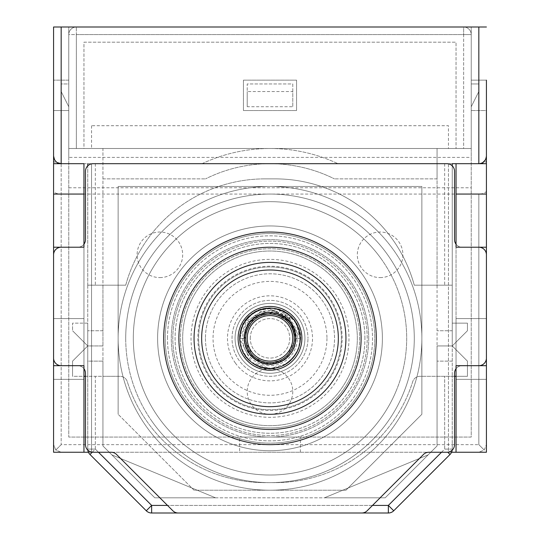 <?xml version="1.0" encoding="UTF-8"?>
<svg xmlns="http://www.w3.org/2000/svg" width="540" height="540" viewBox="0 0 540 540"><rect width="100%" height="100%" fill="white"/><g stroke="black" fill="none" stroke-linecap="round" stroke-linejoin="round"><path stroke-width="0.41" stroke-dasharray="2.7 2.03" d="M482.733 162.608L478.832 163.688L61.175 163.688L478.832 163.688C483.26 163.573 485.791 162.526 486.419 160.542L486.419 452.25L428.814 452.25L448.457 452.25L448.457 163.688L91.55 163.688L452.25 163.688L53.581 163.688L53.581 444.656L53.581 27L486.419 27M486.419 318.6L486.419 379.35L486.419 318.6L486.419 379.35L486.419 318.6L456.044 318.6L456.044 379.35L486.419 379.35L456.044 379.35L456.044 318.6L456.044 379.35L456.044 318.6L486.419 318.6M456.044 452.25L456.044 163.688L478.832 163.688L478.832 27M486.419 247.219L456.044 247.219L456.044 365.681L486.419 365.681M486.419 379.35L456.044 379.35L486.419 379.35M451.568 452.25L448.457 452.25L448.457 163.688L486.419 163.688M53.581 163.688L53.581 452.25L111.186 452.25A7.594 7.594 0 0 1 116.552 454.478A7.594 7.594 0 0 0 111.186 452.25L88.432 452.25M478.832 247.219L462.119 247.219L478.832 247.219A7.594 7.594 0 0 1 486.419 254.813L486.419 358.088A7.594 7.594 0 0 1 478.832 365.681L462.119 365.681A7.594 7.594 0 0 0 454.532 373.275L454.532 444.656A7.594 7.594 0 0 1 446.931 452.25L428.814 452.25A7.594 7.594 0 0 0 423.448 454.478L367.146 510.773A7.594 7.594 0 0 1 361.78 513A7.594 7.594 0 0 0 367.146 510.773L423.448 454.478A7.594 7.594 0 0 1 428.814 452.25A7.594 7.594 0 0 0 423.448 454.478L367.146 510.773A7.594 7.594 0 0 1 361.78 513L178.22 513A7.594 7.594 0 0 1 172.854 510.773L116.552 454.478L172.854 510.773A7.594 7.594 0 0 0 178.22 513A7.594 7.594 0 0 1 172.854 510.773L116.552 454.478A7.594 7.594 0 0 0 111.186 452.25L93.062 452.25A7.594 7.594 0 0 1 85.469 444.656L85.469 373.275A7.594 7.594 0 0 0 77.875 365.681A7.594 7.594 0 0 1 83.95 368.719M163.688 338.344A106.312 106.312 0 0 0 270 444.656A106.312 106.312 0 0 0 376.312 338.344A106.312 106.312 0 0 0 270 232.031A106.312 106.312 0 0 0 163.688 338.344A106.312 106.312 0 0 1 270 232.031A106.312 106.312 0 0 1 376.312 338.344A106.312 106.312 0 0 1 270 444.656A106.312 106.312 0 0 1 163.688 338.344A106.312 106.312 0 0 0 270 444.656A106.312 106.312 0 0 0 376.312 338.344A106.312 106.312 0 0 0 270 232.031A106.312 106.312 0 0 0 163.688 338.344M178.875 338.344A91.125 91.125 0 0 0 270 429.469A91.125 91.125 0 0 0 361.125 338.344A91.125 91.125 0 0 0 270 247.219A91.125 91.125 0 0 0 178.875 338.344A91.125 91.125 0 0 1 270 247.219A91.125 91.125 0 0 1 361.125 338.344A91.125 91.125 0 0 1 270 429.469A91.125 91.125 0 0 1 178.875 338.344A91.125 91.125 0 0 0 270 429.469A91.125 91.125 0 0 0 361.125 338.344A91.125 91.125 0 0 1 270 429.469A91.125 91.125 0 0 1 178.875 338.344A91.125 91.125 0 0 1 270 247.219A91.125 91.125 0 0 1 361.125 338.344A91.125 91.125 0 0 0 270 247.219A91.125 91.125 0 0 0 178.875 338.344M83.957 163.688L83.957 452.25M53.575 365.681L83.95 365.681L83.95 247.219L53.575 247.219M53.581 379.35L53.581 318.6L53.581 379.35L83.957 379.35L53.581 379.35L83.957 379.35L83.957 318.6L83.957 379.35L83.957 318.6L53.581 318.6L83.957 318.6M83.95 318.6L53.575 318.6L83.95 318.6L83.95 379.35L53.575 379.35L53.575 318.6L53.575 379.35M53.575 194.062L83.95 194.062M486.419 194.062L456.044 194.062M136.721 283.075A144.281 144.281 0 0 1 325.269 205.065A144.281 144.281 0 0 1 403.279 393.613A144.281 144.281 0 0 1 214.731 471.623A144.281 144.281 0 0 1 136.721 283.075A144.281 144.281 0 0 0 214.731 471.623A144.281 144.281 0 0 0 403.279 393.613A144.281 144.281 0 0 0 325.269 205.065A144.281 144.281 0 0 0 136.721 283.075A144.281 144.281 0 0 0 214.731 471.623A144.281 144.281 0 0 0 403.279 393.613A144.281 144.281 0 0 0 325.269 205.065A144.281 144.281 0 0 0 136.721 283.075M180.212 301.111A97.2 97.2 0 0 1 307.233 248.555A97.2 97.2 0 0 1 359.788 375.577A97.2 97.2 0 0 1 232.767 428.132A97.2 97.2 0 0 1 180.212 301.111A97.2 97.2 0 0 0 232.767 428.132A97.2 97.2 0 0 0 359.788 375.577A97.2 97.2 0 0 0 307.233 248.555A97.2 97.2 0 0 0 180.212 301.111M352.769 372.668A89.606 89.606 0 0 0 304.324 255.575A89.606 89.606 0 0 0 187.232 304.02A89.606 89.606 0 0 0 235.676 421.112A89.606 89.606 0 0 0 352.769 372.668M197.046 308.09A78.975 78.975 0 0 1 300.254 265.39A78.975 78.975 0 0 1 342.954 368.597A78.975 78.975 0 0 1 239.747 411.298A78.975 78.975 0 0 1 197.046 308.09M204.066 311A71.381 71.381 0 0 1 297.344 272.41A71.381 71.381 0 0 1 335.934 365.688A71.381 71.381 0 0 1 242.656 404.278A71.381 71.381 0 0 1 204.066 311A71.381 71.381 0 0 0 242.656 404.278A71.381 71.381 0 0 0 335.934 365.688A71.381 71.381 0 0 0 297.344 272.41A71.381 71.381 0 0 0 204.066 311M185.828 303.44A91.125 91.125 0 0 1 304.904 254.171A91.125 91.125 0 0 1 354.173 373.248A91.125 91.125 0 0 1 235.096 422.516A91.125 91.125 0 0 1 185.828 303.44A91.125 91.125 0 0 0 235.096 422.516A91.125 91.125 0 0 0 354.173 373.248A91.125 91.125 0 0 0 304.904 254.171A91.125 91.125 0 0 0 185.828 303.44M93.069 163.688L446.931 163.688A7.594 7.594 0 0 1 454.532 171.281L454.532 239.625A7.594 7.594 0 0 0 462.119 247.219A7.594 7.594 0 0 1 456.044 244.181M83.95 244.181A7.594 7.594 0 0 1 77.875 247.219L61.169 247.219L77.875 247.219A7.594 7.594 0 0 0 85.469 239.625L85.469 171.281A7.594 7.594 0 0 1 93.062 163.688M61.169 365.681L77.875 365.681L61.169 365.681A7.594 7.594 0 0 1 53.575 358.088L53.575 254.813A7.594 7.594 0 0 1 61.169 247.219M456.044 368.719A7.594 7.594 0 0 1 462.119 365.681L478.832 365.681M197.006 390.312A89.606 89.606 0 0 1 218.032 265.349A89.606 89.606 0 0 1 342.995 286.375A89.606 89.606 0 0 1 321.968 411.338A89.606 89.606 0 0 1 197.006 390.312M235.359 363.008A42.525 42.525 0 0 0 294.665 372.985A42.525 42.525 0 0 0 304.641 313.679A42.525 42.525 0 0 0 245.335 303.703A42.525 42.525 0 0 0 235.359 363.008M241.542 358.601A34.931 34.931 0 0 0 290.257 366.802A34.931 34.931 0 0 0 298.458 318.087A34.931 34.931 0 0 0 249.743 309.886A34.931 34.931 0 0 0 241.542 358.601A34.931 34.931 0 0 1 249.743 309.886A34.931 34.931 0 0 1 298.458 318.087A34.931 34.931 0 0 1 290.257 366.802A34.931 34.931 0 0 1 241.542 358.601A34.931 34.931 0 0 1 249.743 309.886A34.931 34.931 0 0 1 298.458 318.087A34.931 34.931 0 0 1 290.257 366.802A34.931 34.931 0 0 1 241.542 358.601M250.202 352.438A24.3 24.3 0 0 0 284.094 358.142A24.3 24.3 0 0 0 289.798 324.25A24.3 24.3 0 0 0 255.906 318.546A24.3 24.3 0 0 0 250.202 352.438M208.136 382.388A75.938 75.938 0 0 0 314.044 400.208A75.938 75.938 0 0 0 331.864 294.3A75.938 75.938 0 0 0 225.956 276.48A75.938 75.938 0 0 0 208.136 382.388M344.237 285.498A91.125 91.125 0 0 1 322.846 412.58A91.125 91.125 0 0 1 195.763 391.19A91.125 91.125 0 0 1 217.154 264.107A91.125 91.125 0 0 1 344.237 285.498M152.462 422.024A144.281 144.281 0 0 0 353.68 455.882A144.281 144.281 0 0 0 387.538 254.664A144.281 144.281 0 0 0 186.32 220.806A144.281 144.281 0 0 0 152.462 422.024A144.281 144.281 0 0 1 186.32 220.806A144.281 144.281 0 0 1 387.538 254.664A144.281 144.281 0 0 1 353.68 455.882A144.281 144.281 0 0 1 152.462 422.024A144.281 144.281 0 0 1 186.32 220.806A144.281 144.281 0 0 1 387.538 254.664A144.281 144.281 0 0 1 353.68 455.882A144.281 144.281 0 0 1 152.462 422.024M190.816 394.713A97.2 97.2 0 0 0 326.369 417.528A97.2 97.2 0 0 0 349.184 281.975A97.2 97.2 0 0 0 213.631 259.16A97.2 97.2 0 0 0 190.816 394.713A97.2 97.2 0 0 1 213.631 259.16A97.2 97.2 0 0 1 349.184 281.975A97.2 97.2 0 0 1 326.369 417.528A97.2 97.2 0 0 1 190.816 394.713M232.031 338.344A37.969 37.969 0 0 1 270 300.375A37.969 37.969 0 0 1 307.969 338.344A37.969 37.969 0 0 0 270 300.375A37.969 37.969 0 0 0 232.031 338.344A37.969 37.969 0 0 0 270 376.312A37.969 37.969 0 0 0 307.969 338.344A37.969 37.969 0 0 1 270 376.312A37.969 37.969 0 0 1 232.031 338.344M357.332 338.344A87.332 87.332 0 0 0 270 251.019A87.332 87.332 0 0 0 182.669 338.344A87.332 87.332 0 0 0 270 425.669A87.332 87.332 0 0 0 357.332 338.344A87.332 87.332 0 0 1 270 425.669A87.332 87.332 0 0 1 182.669 338.344A87.332 87.332 0 0 1 270 251.019A87.332 87.332 0 0 1 357.332 338.344M364.919 338.344A94.919 94.919 0 0 0 270 243.419A94.919 94.919 0 0 0 175.082 338.344A94.919 94.919 0 0 0 270 433.269A94.919 94.919 0 0 0 364.919 338.344A94.919 94.919 0 0 1 270 433.269A94.919 94.919 0 0 1 175.082 338.344A94.919 94.919 0 0 1 270 243.419A94.919 94.919 0 0 1 364.919 338.344M205.457 338.344A64.544 64.544 0 0 0 270 402.894A64.544 64.544 0 0 0 334.544 338.344A64.544 64.544 0 0 0 270 273.793A64.544 64.544 0 0 0 205.457 338.344A64.544 64.544 0 0 1 270 273.793A64.544 64.544 0 0 1 334.55 338.344A64.544 64.544 0 0 1 270 402.894A64.544 64.544 0 0 1 205.457 338.344M326.957 338.344A56.956 56.956 0 0 1 270 395.294A56.956 56.956 0 0 1 213.05 338.344A56.956 56.956 0 0 1 270 281.394A56.956 56.956 0 0 1 326.957 338.344M250.256 338.344A19.744 19.744 0 0 1 270 318.6A19.744 19.744 0 0 1 289.744 338.344A19.744 19.744 0 0 1 270 358.088A19.744 19.744 0 0 1 250.256 338.344A19.744 19.744 0 0 0 270 358.088A19.744 19.744 0 0 0 289.744 338.344A19.744 19.744 0 0 0 270 318.6A19.744 19.744 0 0 0 250.256 338.344M292.626 338.344A22.626 22.626 0 0 1 270 360.97A22.626 22.626 0 0 1 247.374 338.344A22.626 22.626 0 0 1 270 315.718A22.626 22.626 0 0 1 292.626 338.344A22.626 22.626 0 0 1 270 360.97A22.626 22.626 0 0 1 247.374 338.344A22.626 22.626 0 0 1 270 315.718A22.626 22.626 0 0 1 292.626 338.344M368.719 338.344A98.719 98.719 0 0 0 270 239.625A98.719 98.719 0 0 0 171.281 338.344A98.719 98.719 0 0 1 270 239.625A98.719 98.719 0 0 1 368.719 338.344A98.719 98.719 0 0 1 270 437.063A98.719 98.719 0 0 1 171.281 338.344A98.719 98.719 0 0 0 270 437.063A98.719 98.719 0 0 0 368.719 338.344M194.062 490.219L118.125 414.281L194.062 490.219L345.938 490.219L421.875 414.281L345.938 490.219L421.875 414.281L421.875 186.469L118.125 186.469L118.125 414.281L118.125 186.469L421.875 186.469L421.875 414.281L345.938 490.219L194.062 490.219L118.125 414.281L194.062 490.219L345.938 490.219L194.062 490.219M382.388 338.344A112.388 112.388 0 0 1 270 450.731A112.388 112.388 0 0 1 157.613 338.344A112.388 112.388 0 0 1 270 225.956A112.388 112.388 0 0 1 382.388 338.344A112.388 112.388 0 0 0 270 225.956A112.388 112.388 0 0 0 157.613 338.344A112.388 112.388 0 0 0 270 450.731A112.388 112.388 0 0 0 382.388 338.344A112.388 112.388 0 0 0 270 225.956A112.388 112.388 0 0 0 157.613 338.344A112.388 112.388 0 0 0 270 450.731A112.388 112.388 0 0 0 382.388 338.344A112.388 112.388 0 0 1 270 450.731A112.388 112.388 0 0 1 157.613 338.344A112.388 112.388 0 0 1 270 225.956A112.388 112.388 0 0 1 382.388 338.344M421.875 414.281L421.875 186.469L118.125 186.469L118.125 414.281L118.125 186.469L421.875 186.469L421.875 414.281M118.125 338.344A151.875 151.875 0 0 1 270 186.469A151.875 151.875 0 0 1 421.875 338.344A151.875 151.875 0 0 1 270 490.219A151.875 151.875 0 0 1 118.125 338.344A151.875 151.875 0 0 0 270 490.219A151.875 151.875 0 0 0 421.875 338.344A151.875 151.875 0 0 0 270 186.469A151.875 151.875 0 0 0 118.125 338.344M478.832 452.25L61.175 452.25L478.832 452.25L484.198 450.023L486.419 444.656L484.198 450.023L478.832 444.656L484.198 450.023L478.832 452.25M239.625 452.25L300.375 452.25L239.625 452.25L239.625 437.063L300.375 437.063L239.625 437.063M300.375 452.25L300.375 437.063M68.769 157.397L68.769 437.063L471.231 437.063L471.231 157.397L68.769 157.397L68.769 27L471.231 27L471.231 157.397M76.363 148.5L76.363 27A7.594 7.594 0 0 0 68.769 34.594L68.769 437.063L471.231 437.063L471.231 27L68.762 27L68.762 148.5L471.231 148.5L471.231 34.594L471.231 148.5L68.769 148.5L463.644 148.5L463.644 27A7.594 7.594 0 0 1 471.231 34.594A7.594 7.594 0 0 0 463.644 27L76.356 27A7.594 7.594 0 0 0 68.762 34.594L68.762 148.5L463.644 148.5L463.644 34.594L471.231 34.594L68.769 34.594A7.594 7.594 0 0 1 76.363 27L463.644 27L463.644 34.594L76.356 34.594L76.356 27A7.594 7.594 0 0 0 68.762 34.594L76.356 34.594L76.356 148.5M486.419 80.156L471.231 80.156L486.419 80.156L471.231 80.156L471.231 110.531L471.231 80.156L471.231 110.531L471.231 80.156L486.419 80.156L486.419 110.531L486.419 80.156L486.419 110.531L486.419 80.156L486.419 110.531L471.231 110.531L486.419 110.531M452.25 165.861L452.25 285.188L414.281 285.188A144.281 144.281 0 0 0 275.083 178.875A144.281 144.281 0 0 1 414.281 285.188A144.281 144.281 0 0 0 275.083 178.875L264.917 178.875A144.281 144.281 0 0 0 125.719 285.188A144.281 144.281 0 0 1 264.917 178.875L275.083 178.875A144.281 144.281 0 0 1 414.281 285.188L437.063 285.188L437.063 148.5L102.938 148.5L102.938 285.188L87.75 285.188L87.75 165.861M125.719 285.188L87.75 285.188L125.719 285.188A144.281 144.281 0 0 1 264.917 178.875A144.281 144.281 0 0 0 125.719 285.188M83.95 163.688L61.169 163.688M54.581 159.867L57.281 162.614M53.581 80.156L53.581 110.531L53.581 80.156L53.581 110.531L68.769 110.531L53.581 110.531L68.769 110.531L68.769 80.156L68.769 110.531L68.769 80.156L53.581 80.156M53.575 110.531L53.575 80.156L68.762 80.156L68.762 110.531L53.575 110.531M452.25 163.688L452.25 285.188L437.063 285.188L437.063 345.938L437.063 148.5L437.063 178.875L437.063 148.5L102.938 148.5L102.938 345.938L102.938 285.188L87.75 285.188L87.75 163.688M452.25 330.75L452.25 345.938L437.063 345.938L452.25 345.938L452.25 285.188L452.25 330.75L437.063 330.75L452.25 330.75M454.532 376.312L452.25 376.312L452.25 449.105L452.25 376.312L419.965 376.312A7.594 7.594 0 0 0 412.722 381.632A144.281 144.281 0 0 1 275.083 482.625A144.281 144.281 0 0 0 412.722 381.632A7.594 7.594 0 0 1 419.965 376.312L452.25 376.312L419.965 376.312A7.594 7.594 0 0 0 412.722 381.625A144.281 144.281 0 0 1 275.083 482.625L264.917 482.625A144.281 144.281 0 0 1 127.278 381.632A7.594 7.594 0 0 0 120.035 376.312A7.594 7.594 0 0 1 127.278 381.632A144.281 144.281 0 0 0 264.917 482.625L275.083 482.625A144.281 144.281 0 0 0 412.722 381.625A7.594 7.594 0 0 1 419.965 376.312L437.063 376.312L437.063 361.125L437.063 445.959L385.209 497.813L437.063 445.959L437.063 376.312L467.438 376.312L467.438 361.125L452.25 345.938L452.25 323.156L452.25 345.938L452.25 323.156L452.25 345.938L467.438 330.75L452.25 345.938L467.438 330.75L467.438 323.156L452.25 323.156L467.438 323.156L452.25 323.156L467.438 323.156L467.438 330.75L452.25 345.938L437.063 345.938L437.063 361.125L437.063 345.938L452.25 345.938L452.25 376.312L452.25 345.938L452.25 376.312L452.25 345.938L467.438 361.125L452.25 345.938L467.438 361.125L467.438 376.312L456.044 376.312M444.656 285.188L414.281 285.188L444.656 285.188L444.656 163.688M87.75 285.188L87.75 345.938L87.75 285.188M85.469 376.312L87.75 376.312L87.75 361.125L102.938 361.125L87.75 361.125L87.75 323.156L87.75 345.938L87.75 323.156L87.75 345.938L102.938 345.938L87.75 345.938L72.562 330.75L87.75 345.938L72.562 330.75L72.562 323.156L72.562 330.75L87.75 345.938L87.75 376.312L87.75 345.938L102.938 345.938L102.938 361.125L102.938 345.938L87.75 345.938L72.562 361.125L87.75 345.938L87.75 376.312L72.562 376.312L72.562 361.125L72.562 376.312L72.562 361.125L87.75 345.938L87.75 449.105L87.75 345.938L72.562 361.125L72.562 376.312L102.938 376.312L102.938 445.959L154.791 497.813L385.209 497.813L324.459 497.813L385.209 497.813L324.459 497.813L385.209 497.813L324.459 497.813L428.166 454.856L324.459 497.813L428.166 454.856L324.459 497.813L428.166 454.856L324.459 497.813L385.209 497.813L154.791 497.813L215.541 497.813L154.791 497.813L215.541 497.813L154.791 497.813L111.834 454.856L154.791 497.813L111.834 454.856L215.541 497.813L111.834 454.856L154.791 497.813L102.938 445.959L102.938 376.312L120.035 376.312L102.938 376.312L102.938 361.125L102.938 376.312L83.95 376.312M264.917 178.875L275.083 178.875L264.917 178.875M243.425 80.156L243.425 110.531L296.582 110.531L296.582 80.156L243.425 80.156L243.425 110.531L296.582 110.531L296.582 80.156L243.425 80.156M486.419 190.917C485.791 192.901 483.26 193.948 478.832 194.062L61.175 194.062C56.72 193.941 54.189 192.888 53.581 190.917M53.581 160.542C54.169 162.513 56.7 163.559 61.175 163.688L61.175 444.656L55.802 450.023L53.581 444.656L55.802 450.023L61.169 452.25M61.169 444.656L55.802 450.023L61.175 452.25M486.419 156.094L485.386 159.928M380.106 277.594A22.781 22.781 0 0 0 402.894 254.813A22.781 22.781 0 0 0 380.106 232.031A22.781 22.781 0 0 0 357.332 254.813A22.781 22.781 0 0 0 380.106 277.594A22.781 22.781 0 0 1 357.332 254.813A22.781 22.781 0 0 1 380.106 232.031A22.781 22.781 0 0 1 402.894 254.813A22.781 22.781 0 0 1 380.106 277.594M159.894 277.594A22.781 22.781 0 0 0 182.669 254.813A22.781 22.781 0 0 0 159.894 232.031A22.781 22.781 0 0 0 137.113 254.813A22.781 22.781 0 0 0 159.894 277.594A22.781 22.781 0 0 1 137.113 254.813A22.781 22.781 0 0 1 159.894 232.031A22.781 22.781 0 0 1 182.669 254.813A22.781 22.781 0 0 1 159.894 277.594M270 414.281A22.781 22.781 0 0 0 292.781 391.5A22.781 22.781 0 0 0 270 368.719A22.781 22.781 0 0 0 247.219 391.5A22.781 22.781 0 0 0 270 414.281A22.781 22.781 0 0 1 247.219 391.5A22.781 22.781 0 0 1 270 368.719A22.781 22.781 0 0 1 292.781 391.5A22.781 22.781 0 0 1 270 414.281M68.769 187.772L471.231 187.772M87.75 323.156L72.562 323.156L72.562 330.75L72.562 323.156L87.75 323.156M202.082 163.688A159.469 159.469 0 0 1 337.919 163.688A159.469 159.469 0 0 0 202.082 163.688L102.938 163.688L202.082 163.688M337.919 163.688L437.063 163.688L337.919 163.688M437.063 178.875L334.435 178.875L437.063 178.875M270 163.688A144.281 144.281 0 0 1 334.435 178.875A144.281 144.281 0 0 0 205.565 178.875A144.281 144.281 0 0 1 270 163.688M102.938 178.875L205.565 178.875L102.938 178.875M467.438 330.75L467.438 323.156L467.438 330.75M111.834 454.856L154.791 497.813L111.834 454.856L215.541 497.813L111.834 454.856M92.246 452.203L95.344 449.105L95.344 376.312L120.035 376.312A7.594 7.594 0 0 1 127.278 381.632A144.281 144.281 0 0 0 264.917 482.625A144.281 144.281 0 0 1 127.278 381.632A7.594 7.594 0 0 0 120.035 376.312L95.344 376.312L95.344 449.105L89.978 454.478A7.594 7.594 0 0 1 87.75 449.105A7.594 7.594 0 0 0 87.824 450.151M452.176 450.151A7.594 7.594 0 0 0 452.25 449.105A7.594 7.594 0 0 1 450.023 454.478L447.755 452.203M441.511 452.25L444.656 449.105L444.656 376.312L444.656 449.105L452.25 449.105A7.594 7.594 0 0 1 450.023 454.478L393.728 510.773A7.594 7.594 0 0 1 388.355 513L151.645 513A7.594 7.594 0 0 1 146.273 510.773L89.978 454.478A7.594 7.594 0 0 1 87.75 449.105L95.344 449.105L98.489 452.25M388.355 513L388.355 505.406L393.728 510.773M146.273 510.773L151.645 505.406L151.645 513M467.438 361.125L467.438 376.312L452.25 376.312L467.438 376.312L467.438 361.125M471.231 106.731L471.231 83.957L471.231 106.731L471.231 83.957L471.231 106.731L478.832 91.55L471.231 106.731L478.832 91.544L478.832 83.957L471.231 83.957L478.832 83.957L471.231 83.957L478.832 83.957L478.832 91.544L471.231 106.731M478.832 91.544L478.832 83.957L478.832 91.544M83.957 148.5L456.044 148.5L83.95 148.5L83.95 42.188L456.044 42.188L456.044 148.5L456.044 42.188L83.957 42.188L83.957 148.5M68.769 83.957L68.769 106.731L68.769 83.957L61.169 83.957L61.169 91.544L61.169 83.957L68.762 83.957L68.762 106.731L68.762 83.957L61.169 83.957L68.769 83.957M68.762 106.731L61.169 91.55L68.769 106.731L61.169 91.544L61.169 83.957M61.175 83.957L61.175 91.544M61.169 91.544L68.769 106.731M292.781 91.544L292.781 83.957L247.219 83.957L247.219 106.731L292.781 106.731L292.781 83.957L247.219 83.957L247.219 91.544L292.781 91.544L292.781 106.731M247.219 106.731L247.219 91.55M125.719 338.344A144.281 144.281 0 0 1 270 194.062A144.281 144.281 0 0 1 414.281 338.344A144.281 144.281 0 0 0 270 194.062A144.281 144.281 0 0 0 125.719 338.344A144.281 144.281 0 0 0 270 482.625A144.281 144.281 0 0 0 414.281 338.344A144.281 144.281 0 0 1 270 482.625A144.281 144.281 0 0 1 125.719 338.344M167.481 338.344A102.519 102.519 0 0 1 270 235.832A102.519 102.519 0 0 1 372.519 338.344A102.519 102.519 0 0 1 270 440.856A102.519 102.519 0 0 1 167.481 338.344A102.519 102.519 0 0 0 270 440.856A102.519 102.519 0 0 0 372.519 338.344A102.519 102.519 0 0 0 270 235.832A102.519 102.519 0 0 0 167.481 338.344M295.846 338.337L300.375 338.344L295.819 338.344L289.649 317.864L268.076 308.084L280.672 314.813L293.99 319.829L278.39 309.771L260.53 311.499L247.894 322.859L244.181 338.344L239.625 338.344C239.72 298.235 300.078 298.431 300.301 338.269L295.893 338.418L300.301 338.269L288.799 317.858L268.36 312.525L282.508 310.763C263.817 304.641 250.148 310.412 241.501 328.091C233.881 346.815 249.818 369.401 269.993 368.665C289.467 369.346 305.296 348.26 299.052 329.765C293.841 308.792 264.701 300.76 249.446 316.055C236.041 331.925 236.608 347.261 251.154 362.084C269.993 373.221 285.397 369.637 297.358 351.331C303.872 332.1 297.932 318.188 279.531 309.596C261.968 303.055 241.056 316.697 239.828 335.381C240.597 356.927 251.762 367.963 273.321 368.476C292.801 367.025 306.221 344.23 297.884 326.525C290.844 307.888 264.404 301.894 249.959 315.596C233.503 328.941 237.87 358.101 257.567 365.958C275.744 375.07 299.612 360.713 300.247 340.423C299.194 320.031 288.468 309.245 268.076 308.084C240.212 308.36 229.122 349.157 253.051 363.461C278.89 383.096 314.874 346.586 294.867 321.03C284.182 304.378 257.337 303.791 245.923 319.943C233.381 335.144 240.887 360.801 259.659 366.808C277.155 373.91 298.579 360.605 300.119 341.807C300.031 321.509 289.899 310.244 269.71 308.023C248.339 311.121 238.579 323.413 240.422 344.912C247.901 365.256 261.995 372.229 282.69 365.843C300.692 358.358 306.166 332.606 292.822 318.398C277.02 304.405 261.522 304.736 246.341 319.403C232.261 335.556 242.001 363.798 263.041 367.835C281.246 372.816 300.888 357.136 300.375 338.344L300.301 338.269M300.348 338.351L295.137 320.72L289.764 315.036L281.9 310.541L272.18 308.36L257.56 310.581L246.881 318.047L242.676 324.358L239.625 338.344L244.033 338.445L239.774 338.243L246.443 321.145L261.374 312.059L277.79 313.166L290.473 322.549L282.508 310.763C298.377 319.842 303.466 333.059 297.769 350.426C286.551 368.989 271.37 373.147 252.241 362.9C234.684 351.284 236.075 322.076 254.678 312.215C271.485 301.442 296.332 312.491 299.666 332.154C304.844 352.607 284.006 373.295 263.594 367.956C245.099 364.621 233.955 342.103 242.615 325.404C254.617 307.017 270.054 303.44 288.934 314.678C303.028 328.894 303.905 343.892 291.56 359.66C277.877 374.585 250.547 369.954 242.629 351.304C233.523 333.889 246.152 310.453 265.66 308.347C285.1 304.796 303.878 323.98 299.896 343.332C297.365 362.806 273.645 374.915 256.426 365.418C238.012 357.102 233.955 329.778 249.082 316.406C265.059 304.344 280.031 305.485 293.99 319.829C307.935 336.38 297.317 364.723 275.94 368.057C252.896 373.862 231.471 346.862 242.453 325.755C250.479 305.93 280.044 301.887 293.146 318.776C306.551 333.484 300.031 359.775 281.273 366.451C262.291 375.03 238.592 358.695 239.679 337.932C242.636 317.129 254.59 307.334 275.549 308.549C294.374 314.273 302.272 326.849 299.241 346.268C291.35 365.553 277.459 372.114 257.567 365.958C239.868 358.769 233.894 333.848 246.362 319.376C261.428 304.803 276.851 304.412 292.646 318.195C307.679 333.727 299.113 362.725 278.039 367.551C259.632 373.37 239.058 357.575 239.625 338.344L244.181 338.344L245.754 328.556L248.792 322.745L255.98 316.312L268.144 312.653L277.749 313.571L285.073 316.832L290.5 321.759L295.819 338.344L285.842 358.796L266.767 364.001L249.575 354.193L244.343 335.111L254.151 317.918L273.233 312.687L290.891 323.082L295.819 338.344C293.281 356.906 282.69 365.29 264.047 363.494C246.098 360.045 237.803 335.941 249.824 322.171C262.791 309.67 276.007 309.393 289.487 321.341C299.963 337.709 297.068 351.202 280.807 361.814C263.149 367.247 251.134 361.287 244.762 343.926C243.203 325.593 251.539 315.103 269.771 312.478C286.99 314.381 295.63 324 295.691 341.321C290.979 359.471 279.47 366.572 261.158 362.624C243.905 353.207 240.003 339.876 249.466 322.63C263.709 308.954 277.627 309.278 291.229 323.588C308.279 345.404 277.56 376.529 255.528 359.762C235.123 347.551 244.593 312.768 268.36 312.525C285.41 313.416 294.57 322.38 295.846 339.404C295.778 356.683 275.846 369.495 260.132 362.225C243.122 356.042 238.626 331.297 252.308 319.478C268.738 308.279 282.454 310.952 293.45 327.497C301.732 343.521 288.347 364.682 270.351 364.21C252.092 362.002 243.52 351.722 244.627 333.382C249.777 317.156 260.712 310.561 277.445 313.598C293.321 320.483 298.728 332.188 293.659 348.725C283.925 364.635 270.884 368.084 254.543 359.066C241.758 346.815 240.874 333.747 251.897 319.876C264.492 306.45 289.521 312.505 294.529 330.23C297.857 349.421 289.926 360.747 270.736 364.203C253.557 365.324 239.409 346.457 245.444 330.305C252.612 314.719 264.35 309.555 280.672 314.813C294.847 323.129 298.937 334.935 292.937 350.237C280.955 366.457 267.003 368.368 251.073 355.975C240.044 339.849 242.554 326.241 258.613 315.151C274.738 306.315 296.541 319.896 295.873 338.236C293.733 355.846 283.804 364.406 266.078 363.906C248.164 358.56 241.475 346.835 246.017 328.725C254.3 313.504 266.456 309.17 282.494 315.725C296.345 325.553 299.288 337.966 291.31 352.971C279.025 366.606 265.7 367.7 251.336 356.252C238.322 343.744 244.073 319.322 261.333 314.003C277.06 307.679 296.028 320.76 295.859 337.682C297.047 355.732 276.237 369.94 259.889 362.117C242.73 351.324 239.807 337.5 251.127 320.659C264.823 309.292 277.938 309.92 290.473 322.549C302.36 336.663 293.315 360.835 275.083 363.69C255.434 368.658 237.134 345.64 246.49 327.625C253.321 310.703 278.546 307.233 289.737 321.631C300.091 338.614 296.723 352.175 279.639 362.32C263.446 369.65 243.216 355.725 244.134 338.013C246.638 320.26 256.838 311.897 274.718 312.923C290.783 317.797 297.526 328.516 294.948 345.094C288.232 361.544 276.385 367.153 259.416 361.915C243.351 351.783 240.151 338.54 249.818 322.178C262.663 309.737 275.825 309.393 289.312 321.138C302.144 334.382 294.853 359.12 276.878 363.258C257.81 365.675 246.915 357.365 244.181 338.344L245.612 328.988L248.798 322.772L255.65 316.535L268.157 312.653L277.385 313.457L284.762 316.602L290.257 321.422L295.819 338.344M91.55 125.719L91.55 148.5L448.457 148.5L448.457 125.719L91.55 125.719M91.544 125.719L91.544 148.5L448.457 148.5L448.457 125.719L91.544 125.719M91.544 163.688L91.544 452.25L91.544 163.688M396.259 390.704A136.688 136.688 0 0 0 322.36 212.085A136.688 136.688 0 0 0 143.741 285.984A136.688 136.688 0 0 0 217.64 464.603A136.688 136.688 0 0 0 396.259 390.704M366.802 378.486A104.794 104.794 0 0 1 229.858 435.146A104.794 104.794 0 0 1 173.198 298.202A104.794 104.794 0 0 1 310.142 241.542A104.794 104.794 0 0 1 366.802 378.486M247.732 354.2A27.338 27.338 0 0 1 254.144 316.076A27.338 27.338 0 0 1 292.268 322.488A27.338 27.338 0 0 1 285.856 360.612A27.338 27.338 0 0 1 247.732 354.2M381.355 259.072A136.688 136.688 0 0 1 349.272 449.699A136.688 136.688 0 0 1 158.645 417.616A136.688 136.688 0 0 1 190.728 226.989A136.688 136.688 0 0 1 381.355 259.072M355.367 277.567A104.794 104.794 0 0 0 209.223 252.976A104.794 104.794 0 0 0 184.633 399.121A104.794 104.794 0 0 0 330.777 423.711A104.794 104.794 0 0 0 355.367 277.567M342.144 338.344A72.144 72.144 0 0 0 270 266.207A72.144 72.144 0 0 0 197.856 338.344A72.144 72.144 0 0 0 270 410.481A72.144 72.144 0 0 0 342.144 338.344M95.344 163.688L95.344 285.188M61.175 27L61.175 444.656L478.832 444.656L61.175 444.656M478.832 194.062L478.832 444.656L478.832 194.062M102.938 330.75L87.75 330.75L102.938 330.75M372.512 505.406L167.481 505.406M452.25 361.125L437.063 361.125L452.25 361.125M452.25 449.105L444.656 449.105L388.355 505.406L151.645 505.406L95.344 449.105L87.75 449.105M471.231 34.594A7.594 7.594 0 0 0 463.644 27M295.893 338.418C296.116 303.689 244.087 304.121 244.181 338.344L254.158 358.796L270 364.217L284.067 360.031C305.39 346.039 294.867 314.118 273.233 312.687C260.408 310.21 244.154 321.354 244.181 338.344M300.375 338.344C300.213 358.169 281.306 371.318 266.207 368.415C248.177 364.318 239.416 353.025 239.929 334.55C244.033 316.521 255.319 307.76 273.793 308.273C291.384 313.18 300.247 323.204 300.375 338.344L295.13 320.679L289.757 314.996L281.887 310.514L272.167 308.353L261.832 309.224L253.138 312.836L242.669 324.392L239.625 338.344C239.787 318.519 258.694 305.37 273.793 308.273C299.147 309.947 311.479 347.362 286.484 363.764L270 368.665L251.411 362.273L239.625 338.344"/><path stroke-width="0.81" d="M486.419 365.681L456.044 365.681L456.044 452.25L486.419 452.25L486.419 163.688L456.044 163.688L456.044 247.219L486.419 247.219M456.044 452.25L451.568 452.25M452.25 163.688L456.044 163.688L452.25 163.688L452.25 165.861M83.957 163.688L53.575 163.688L53.575 452.25L83.95 452.25L83.95 365.681L53.575 365.681M88.432 452.25L83.957 452.25M53.575 247.219L83.95 247.219L83.95 194.062L53.575 194.062M83.95 163.688L83.95 194.062M486.419 194.062L456.044 194.062M478.832 365.681A7.594 7.594 0 0 0 486.419 358.088L486.419 254.813A7.594 7.594 0 0 0 478.832 247.219M83.95 368.719A7.594 7.594 0 0 1 85.469 373.275L85.469 444.656A7.594 7.594 0 0 0 93.062 452.25L111.186 452.25A7.594 7.594 0 0 1 116.552 454.478L172.854 510.773A7.594 7.594 0 0 0 178.22 513L361.78 513A7.594 7.594 0 0 0 367.146 510.773L423.448 454.478A7.594 7.594 0 0 1 428.814 452.25L446.931 452.25A7.594 7.594 0 0 0 454.532 444.656L454.532 373.275A7.594 7.594 0 0 1 456.044 368.719M61.169 247.219A7.594 7.594 0 0 0 53.575 254.813L53.575 358.088A7.594 7.594 0 0 0 61.169 365.681M456.044 244.181A7.594 7.594 0 0 1 454.532 239.625L454.532 171.281A7.594 7.594 0 0 0 446.931 163.688L93.062 163.688A7.594 7.594 0 0 0 85.469 171.281L85.469 239.625A7.594 7.594 0 0 1 83.95 244.181M376.312 338.344A106.312 106.312 0 0 1 270 444.656A106.312 106.312 0 0 1 163.688 338.344A106.312 106.312 0 0 1 270 232.031A106.312 106.312 0 0 1 376.312 338.344M289.798 324.25A24.3 24.3 0 0 1 284.094 358.142A24.3 24.3 0 0 1 250.202 352.438A24.3 24.3 0 0 1 255.906 318.546A24.3 24.3 0 0 1 289.798 324.25M244.019 356.839A31.894 31.894 0 0 1 251.505 312.363A31.894 31.894 0 0 1 295.981 319.849A31.894 31.894 0 0 1 288.495 364.325A31.894 31.894 0 0 1 244.019 356.839M208.136 382.388A75.938 75.938 0 0 1 225.956 276.48A75.938 75.938 0 0 1 331.864 294.3A75.938 75.938 0 0 1 314.044 400.208A75.938 75.938 0 0 1 208.136 382.388M195.763 391.19A91.125 91.125 0 0 0 322.846 412.58A91.125 91.125 0 0 0 344.237 285.498A91.125 91.125 0 0 0 217.154 264.107A91.125 91.125 0 0 0 195.763 391.19M247.219 338.344A22.781 22.781 0 0 0 270 361.125A22.781 22.781 0 0 0 292.781 338.344A22.781 22.781 0 0 0 270 315.562A22.781 22.781 0 0 0 247.219 338.344A22.781 22.781 0 0 0 270 361.125A22.781 22.781 0 0 0 292.781 338.344A22.781 22.781 0 0 0 270 315.562A22.781 22.781 0 0 0 247.219 338.344M486.419 163.688L486.419 80.156M486.419 110.531L486.419 160.542M486.419 156.094C485.757 160.94 483.226 163.472 478.832 163.688L478.832 27L486.419 27M87.75 165.861L87.75 163.688M478.832 27L53.575 27L53.575 156.094C54.243 160.934 56.774 163.465 61.169 163.688L61.169 27M53.581 163.688L53.581 156.094L54.581 159.867M57.281 162.614L61.169 163.688M485.386 159.928L482.733 162.608M447.755 452.203L450.023 454.478A7.594 7.594 0 0 0 452.176 450.151M87.824 450.151A7.594 7.594 0 0 0 89.978 454.478L92.246 452.203M89.978 454.478L146.273 510.773A7.594 7.594 0 0 0 151.645 513L151.645 505.406L146.273 510.773M151.645 513L388.355 513A7.594 7.594 0 0 0 393.728 510.773L450.023 454.478M393.728 510.773L388.355 505.406L388.355 513M85.469 376.312L83.95 376.312M456.044 376.312L454.532 376.312M325.674 298.708A68.344 68.344 0 0 0 230.364 282.67A68.344 68.344 0 0 0 214.326 377.98A68.344 68.344 0 0 0 309.636 394.018A68.344 68.344 0 0 0 325.674 298.708M372.512 505.406L388.355 505.406L441.511 452.25M167.481 505.406L151.645 505.406L98.489 452.25"/></g></svg>
